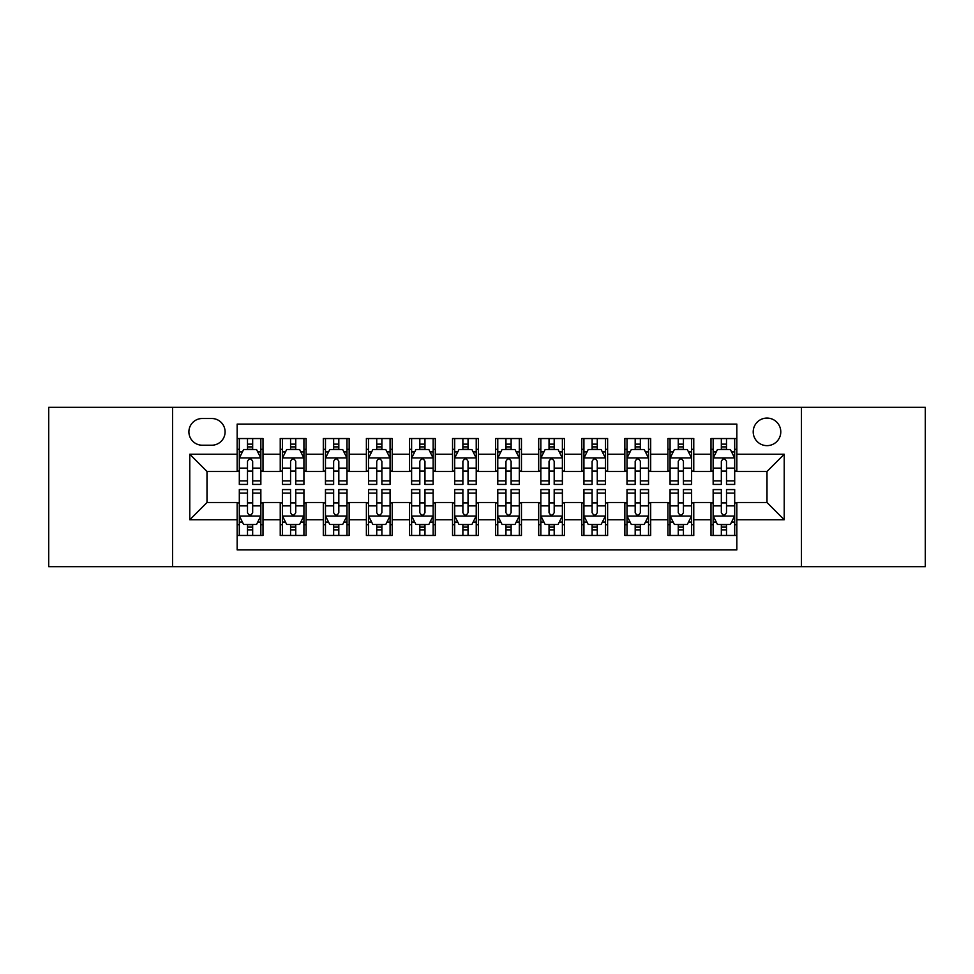 <?xml version="1.0" encoding="UTF-8"?>
<svg xmlns="http://www.w3.org/2000/svg" width="974" height="974" viewBox="0 0 974 974"><rect width="100%" height="100%" fill="white"/><g stroke="black" fill="none" stroke-linecap="round" stroke-linejoin="round"><path stroke-width="1.46" d="M767.001 418.077A13.782 13.782 0 0 0 753.206 431.859A13.782 13.782 0 0 0 767.001 445.642A13.782 13.782 0 0 0 780.783 431.859A13.782 13.782 0 0 0 767.001 418.077M801.456 566.685L925.3 566.685L925.3 407.315L801.456 407.315L801.456 566.685L172.544 566.685L172.544 407.315L48.7 407.315L48.7 566.685L172.544 566.685M736.843 438.543L710.996 438.543L710.996 454.261L693.768 454.261L693.768 471.489L710.996 471.489L710.996 454.261M693.768 454.261L693.768 438.543L667.921 438.543L667.921 454.261L650.693 454.261L650.693 471.489L667.921 471.489L667.921 454.261M650.693 454.261L650.693 438.543L624.845 438.543L624.845 454.261L607.618 454.261L607.618 471.489L624.845 471.489L624.845 454.261M607.618 454.261L607.618 438.543L581.77 438.543L581.77 454.261L564.543 454.261L564.543 471.489L581.77 471.489L581.77 454.261M564.543 454.261L564.543 438.543L538.695 438.543L538.695 454.261L521.455 454.261L521.455 471.489L538.695 471.489L538.695 454.261M521.455 454.261L521.455 438.543L495.62 438.543L495.62 454.261L478.38 454.261L478.38 471.489L495.62 471.489L495.62 454.261M478.38 454.261L478.38 438.543L452.545 438.543L452.545 454.261L435.305 454.261L435.305 471.489L452.545 471.489L452.545 454.261M435.305 454.261L435.305 438.543L409.457 438.543L409.457 454.261L392.23 454.261L392.23 471.489L409.457 471.489L409.457 454.261M392.23 454.261L392.23 438.543L366.382 438.543L366.382 454.261L349.155 454.261L349.155 471.489L366.382 471.489L366.382 454.261M349.155 454.261L349.155 438.543L323.307 438.543L323.307 454.261L306.079 454.261L306.079 471.489L323.307 471.489L323.307 454.261M306.079 454.261L306.079 438.543L280.232 438.543L280.232 471.489L263.004 471.489L263.004 438.543L237.157 438.543M237.157 535.457L263.004 535.457L263.004 502.511L280.232 502.511L280.232 535.457L306.079 535.457L306.079 502.511L323.307 502.511L323.307 519.739L306.079 519.739M323.307 519.739L323.307 535.457L349.155 535.457L349.155 502.511L366.382 502.511L366.382 519.739L349.155 519.739M366.382 519.739L366.382 535.457L392.23 535.457L392.23 502.511L409.457 502.511L409.457 519.739L392.23 519.739M409.457 519.739L409.457 535.457L435.305 535.457L435.305 502.511L452.545 502.511L452.545 519.739L435.305 519.739M452.545 519.739L452.545 535.457L478.38 535.457L478.38 502.511L495.62 502.511L495.62 519.739L478.38 519.739M495.62 519.739L495.62 535.457L521.455 535.457L521.455 502.511L538.695 502.511L538.695 519.739L521.455 519.739M538.695 519.739L538.695 535.457L564.543 535.457L564.543 502.511L581.77 502.511L581.77 519.739L564.543 519.739M581.77 519.739L581.77 535.457L607.618 535.457L607.618 502.511L624.845 502.511L624.845 519.739L607.618 519.739M624.845 519.739L624.845 535.457L650.693 535.457L650.693 502.511L667.921 502.511L667.921 519.739L650.693 519.739M667.921 519.739L667.921 535.457L693.768 535.457L693.768 502.511L710.996 502.511L710.996 519.739L693.768 519.739M202.263 445.215L211.748 445.215A13.356 13.356 0 0 0 225.091 431.859A13.356 13.356 0 0 0 211.748 418.503L202.263 418.503A13.356 13.356 0 0 0 188.907 431.859A13.356 13.356 0 0 0 202.263 445.215M801.456 407.315L172.544 407.315M736.843 454.261L736.843 424.104L237.157 424.104L237.157 471.489L206.999 471.489L206.999 502.511L237.157 502.511L237.157 549.896L736.843 549.896L736.843 502.511L767.001 502.511L767.001 471.489L736.843 471.489L736.843 454.261L784.228 454.261L784.228 519.739L736.843 519.739M237.157 519.739L189.772 519.739L189.772 454.261L237.157 454.261M710.996 519.739L710.996 535.457L736.843 535.457M237.157 449.306L239.312 449.306M247.493 449.306L252.668 449.306M260.849 449.306L263.004 449.306M237.157 471.063L239.312 471.063M247.493 471.063L252.668 471.063M260.849 471.063L263.004 471.063M237.157 502.937L239.312 502.937M247.493 502.937L252.668 502.937M260.849 502.937L263.004 502.937M237.157 524.694L239.312 524.694M247.493 524.694L252.668 524.694M260.849 524.694L263.004 524.694M280.232 471.063L282.387 471.063M290.569 471.063L295.743 471.063M303.925 471.063L306.079 471.063M280.232 449.306L282.387 449.306M290.569 449.306L295.743 449.306M303.925 449.306L306.079 449.306M280.232 502.937L282.387 502.937M290.569 502.937L295.743 502.937M303.925 502.937L306.079 502.937M280.232 524.694L282.387 524.694M290.569 524.694L295.743 524.694M303.925 524.694L306.079 524.694M323.307 502.937L325.462 502.937M333.644 502.937L338.818 502.937M347 502.937L349.155 502.937M323.307 524.694L325.462 524.694M333.644 524.694L338.818 524.694M347 524.694L349.155 524.694M323.307 449.306L325.462 449.306M333.644 449.306L338.818 449.306M347 449.306L349.155 449.306M323.307 471.063L325.462 471.063M333.644 471.063L338.818 471.063M347 471.063L349.155 471.063M366.382 502.937L368.537 502.937M376.731 502.937L381.893 502.937M390.075 502.937L392.23 502.937M366.382 524.694L368.537 524.694M376.731 524.694L381.893 524.694M390.075 524.694L392.23 524.694M366.382 449.306L368.537 449.306M376.731 449.306L381.893 449.306M390.075 449.306L392.23 449.306M366.382 471.063L368.537 471.063M376.731 471.063L381.893 471.063M390.075 471.063L392.23 471.063M409.457 502.937L411.612 502.937M419.806 502.937L424.968 502.937M433.15 502.937L435.305 502.937M409.457 524.694L411.612 524.694M419.806 524.694L424.968 524.694M433.15 524.694L435.305 524.694M409.457 449.306L411.612 449.306M419.806 449.306L424.968 449.306M433.15 449.306L435.305 449.306M409.457 471.063L411.612 471.063M419.806 471.063L424.968 471.063M433.15 471.063L435.305 471.063M452.545 502.937L454.688 502.937M462.881 502.937L468.044 502.937M476.225 502.937L478.38 502.937M452.545 524.694L454.688 524.694M462.881 524.694L468.044 524.694M476.225 524.694L478.38 524.694M452.545 449.306L454.688 449.306M462.881 449.306L468.044 449.306M476.225 449.306L478.38 449.306M452.545 471.063L454.688 471.063M462.881 471.063L468.044 471.063M476.225 471.063L478.38 471.063M495.62 502.937L497.775 502.937M505.956 502.937L511.119 502.937M519.312 502.937L521.455 502.937M495.62 524.694L497.775 524.694M505.956 524.694L511.119 524.694M519.312 524.694L521.455 524.694M495.62 449.306L497.775 449.306M505.956 449.306L511.119 449.306M519.312 449.306L521.455 449.306M495.62 471.063L497.775 471.063M505.956 471.063L511.119 471.063M519.312 471.063L521.455 471.063M538.695 502.937L540.85 502.937M549.032 502.937L554.194 502.937M562.388 502.937L564.543 502.937M538.695 524.694L540.85 524.694M549.032 524.694L554.194 524.694M562.388 524.694L564.543 524.694M538.695 449.306L540.85 449.306M549.032 449.306L554.194 449.306M562.388 449.306L564.543 449.306M538.695 471.063L540.85 471.063M549.032 471.063L554.194 471.063M562.388 471.063L564.543 471.063M581.77 502.937L583.925 502.937M592.107 502.937L597.269 502.937M605.463 502.937L607.618 502.937M581.77 524.694L583.925 524.694M592.107 524.694L597.269 524.694M605.463 524.694L607.618 524.694M581.77 449.306L583.925 449.306M592.107 449.306L597.269 449.306M605.463 449.306L607.618 449.306M581.77 471.063L583.925 471.063M592.107 471.063L597.269 471.063M605.463 471.063L607.618 471.063M624.845 502.937L627 502.937M635.182 502.937L640.356 502.937M648.538 502.937L650.693 502.937M624.845 524.694L627 524.694M635.182 524.694L640.356 524.694M648.538 524.694L650.693 524.694M624.845 449.306L627 449.306M635.182 449.306L640.356 449.306M648.538 449.306L650.693 449.306M624.845 471.063L627 471.063M635.182 471.063L640.356 471.063M648.538 471.063L650.693 471.063M667.921 502.937L670.075 502.937M678.257 502.937L683.431 502.937M691.613 502.937L693.768 502.937M667.921 524.694L670.075 524.694M678.257 524.694L683.431 524.694M691.613 524.694L693.768 524.694M667.921 449.306L670.075 449.306M678.257 449.306L683.431 449.306M691.613 449.306L693.768 449.306M667.921 471.063L670.075 471.063M678.257 471.063L683.431 471.063M691.613 471.063L693.768 471.063M710.996 502.937L713.151 502.937M721.332 502.937L726.507 502.937M734.688 502.937L736.843 502.937M710.996 524.694L713.151 524.694M721.332 524.694L726.507 524.694M734.688 524.694L736.843 524.694M710.996 449.306L713.151 449.306M721.332 449.306L726.507 449.306M734.688 449.306L736.843 449.306M710.996 471.063L713.151 471.063M721.332 471.063L726.507 471.063M734.688 471.063L736.843 471.063M206.999 471.489L189.772 454.261M206.999 502.511L189.772 519.739M784.228 454.261L767.001 471.489M784.228 519.739L767.001 502.511M252.668 444.144L247.493 444.144M260.849 480.9L252.668 480.9L252.668 484.419L260.849 484.419L260.849 458.133L256.539 449.525L243.622 449.525L239.312 458.133L239.312 484.419L247.493 484.419L247.493 480.9L239.312 480.9M239.312 458.133L239.312 438.543M260.849 458.133L260.849 438.543M247.493 449.525L247.493 438.543M252.668 438.543L252.668 449.525M252.668 480.9L252.668 461.372C250.939 458.048 249.222 458.048 247.493 461.372L247.493 480.9M247.493 529.856L252.668 529.856M239.312 493.1L247.493 493.1L247.493 489.581L239.312 489.581L239.312 515.867L243.622 524.475L256.539 524.475L260.849 515.867L260.849 489.581L252.668 489.581L252.668 493.1L260.849 493.1M260.849 515.867L260.849 535.457M239.312 515.867L239.312 535.457M252.668 524.475L252.668 535.457M247.493 535.457L247.493 524.475M247.493 493.1L247.493 512.628C249.222 515.952 250.939 515.952 252.668 512.628L252.668 493.1M295.743 444.144L290.569 444.144M303.925 480.9L295.743 480.9L295.743 484.419L303.925 484.419L303.925 458.133L299.615 449.525L286.697 449.525L282.387 458.133L282.387 484.419L290.569 484.419L290.569 480.9L282.387 480.9M282.387 458.133L282.387 438.543M303.925 458.133L303.925 438.543M290.569 449.525L290.569 438.543M295.743 438.543L295.743 449.525M295.743 480.9L295.743 461.372C294.026 458.048 292.297 458.048 290.569 461.372L290.569 480.9M338.818 444.144L333.644 444.144M347 480.9L338.818 480.9L338.818 484.419L347 484.419L347 458.133L342.69 449.525L329.772 449.525L325.462 458.133L325.462 484.419L333.644 484.419L333.644 480.9L325.462 480.9M325.462 458.133L325.462 438.543M347 458.133L347 438.543M333.644 449.525L333.644 438.543M338.818 438.543L338.818 449.525M338.818 480.9L338.818 461.372C337.101 458.048 335.373 458.048 333.644 461.372L333.644 480.9M381.893 444.144L376.731 444.144M390.075 480.9L381.893 480.9L381.893 484.419L390.075 484.419L390.075 458.133L385.777 449.525L372.847 449.525L368.537 458.133L368.537 484.419L376.731 484.419L376.731 480.9L368.537 480.9M368.537 458.133L368.537 438.543M390.075 458.133L390.075 438.543M376.731 449.525L376.731 438.543M381.893 438.543L381.893 449.525M381.893 480.9L381.893 461.372C380.177 458.048 378.448 458.048 376.731 461.372L376.731 480.9M424.968 444.144L419.806 444.144M433.15 480.9L424.968 480.9L424.968 484.419L433.15 484.419L433.15 458.133L428.852 449.525L415.922 449.525L411.612 458.133L411.612 484.419L419.806 484.419L419.806 480.9L411.612 480.9M411.612 458.133L411.612 438.543M433.15 458.133L433.15 438.543M419.806 449.525L419.806 438.543M424.968 438.543L424.968 449.525M424.968 480.9L424.968 461.372C423.252 458.048 421.523 458.048 419.806 461.372L419.806 480.9M290.569 529.856L295.743 529.856M282.387 493.1L290.569 493.1L290.569 489.581L282.387 489.581L282.387 515.867L286.697 524.475L299.615 524.475L303.925 515.867L303.925 489.581L295.743 489.581L295.743 493.1L303.925 493.1M303.925 515.867L303.925 535.457M282.387 515.867L282.387 535.457M295.743 524.475L295.743 535.457M290.569 535.457L290.569 524.475M290.569 493.1L290.569 512.628C292.297 515.952 294.014 515.952 295.743 512.628L295.743 493.1M333.644 529.856L338.818 529.856M325.462 493.1L333.644 493.1L333.644 489.581L325.462 489.581L325.462 515.867L329.772 524.475L342.69 524.475L347 515.867L347 489.581L338.818 489.581L338.818 493.1L347 493.1M347 515.867L347 535.457M325.462 515.867L325.462 535.457M338.818 524.475L338.818 535.457M333.644 535.457L333.644 524.475M333.644 493.1L333.644 512.628C335.373 515.952 337.089 515.952 338.818 512.628L338.818 493.1M376.731 529.856L381.893 529.856M368.537 493.1L376.731 493.1L376.731 489.581L368.537 489.581L368.537 515.867L372.847 524.475L385.777 524.475L390.075 515.867L390.075 489.581L381.893 489.581L381.893 493.1L390.075 493.1M390.075 515.867L390.075 535.457M368.537 515.867L368.537 535.457M381.893 524.475L381.893 535.457M376.731 535.457L376.731 524.475M376.731 493.1L376.731 512.628C378.448 515.952 380.164 515.952 381.893 512.628L381.893 493.1M419.806 529.856L424.968 529.856M411.612 493.1L419.806 493.1L419.806 489.581L411.612 489.581L411.612 515.867L415.922 524.475L428.852 524.475L433.15 515.867L433.15 489.581L424.968 489.581L424.968 493.1L433.15 493.1M433.15 515.867L433.15 535.457M411.612 515.867L411.612 535.457M424.968 524.475L424.968 535.457M419.806 535.457L419.806 524.475M419.806 493.1L419.806 512.628C421.523 515.952 423.24 515.952 424.968 512.628L424.968 493.1M468.044 444.144L462.881 444.144M476.225 480.9L468.044 480.9L468.044 484.419L476.225 484.419L476.225 458.133L471.927 449.525L458.998 449.525L454.688 458.133L454.688 484.419L462.881 484.419L462.881 480.9L454.688 480.9M454.688 458.133L454.688 438.543M476.225 458.133L476.225 438.543M462.881 449.525L462.881 438.543M468.044 438.543L468.044 449.525M468.044 480.9L468.044 461.372C466.327 458.048 464.598 458.048 462.881 461.372L462.881 480.9M462.881 529.856L468.044 529.856M454.688 493.1L462.881 493.1L462.881 489.581L454.688 489.581L454.688 515.867L458.998 524.475L471.927 524.475L476.225 515.867L476.225 489.581L468.044 489.581L468.044 493.1L476.225 493.1M476.225 515.867L476.225 535.457M454.688 515.867L454.688 535.457M468.044 524.475L468.044 535.457M462.881 535.457L462.881 524.475M462.881 493.1L462.881 512.628C464.598 515.952 466.327 515.952 468.044 512.628L468.044 493.1M511.119 444.144L505.956 444.144M519.312 480.9L511.119 480.9L511.119 484.419L519.312 484.419L519.312 458.133L515.003 449.525L502.073 449.525L497.775 458.133L497.775 484.419L505.956 484.419L505.956 480.9L497.775 480.9M497.775 458.133L497.775 438.543M519.312 458.133L519.312 438.543M505.956 449.525L505.956 438.543M511.119 438.543L511.119 449.525M511.119 480.9L511.119 461.372C509.402 458.048 507.673 458.048 505.956 461.372L505.956 480.9M505.956 529.856L511.119 529.856M497.775 493.1L505.956 493.1L505.956 489.581L497.775 489.581L497.775 515.867L502.073 524.475L515.003 524.475L519.312 515.867L519.312 489.581L511.119 489.581L511.119 493.1L519.312 493.1M519.312 515.867L519.312 535.457M497.775 515.867L497.775 535.457M511.119 524.475L511.119 535.457M505.956 535.457L505.956 524.475M505.956 493.1L505.956 512.628C507.673 515.952 509.402 515.952 511.119 512.628L511.119 493.1M554.194 444.144L549.032 444.144M562.388 480.9L554.194 480.9L554.194 484.419L562.388 484.419L562.388 458.133L558.078 449.525L545.148 449.525L540.85 458.133L540.85 484.419L549.032 484.419L549.032 480.9L540.85 480.9M540.85 458.133L540.85 438.543M562.388 458.133L562.388 438.543M549.032 449.525L549.032 438.543M554.194 438.543L554.194 449.525M554.194 480.9L554.194 461.372C552.477 458.048 550.76 458.048 549.032 461.372L549.032 480.9M549.032 529.856L554.194 529.856M540.85 493.1L549.032 493.1L549.032 489.581L540.85 489.581L540.85 515.867L545.148 524.475L558.078 524.475L562.388 515.867L562.388 489.581L554.194 489.581L554.194 493.1L562.388 493.1M562.388 515.867L562.388 535.457M540.85 515.867L540.85 535.457M554.194 524.475L554.194 535.457M549.032 535.457L549.032 524.475M549.032 493.1L549.032 512.628C550.748 515.952 552.477 515.952 554.194 512.628L554.194 493.1M597.269 444.144L592.107 444.144M605.463 480.9L597.269 480.9L597.269 484.419L605.463 484.419L605.463 458.133L601.153 449.525L588.223 449.525L583.925 458.133L583.925 484.419L592.107 484.419L592.107 480.9L583.925 480.9M583.925 458.133L583.925 438.543M605.463 458.133L605.463 438.543M592.107 449.525L592.107 438.543M597.269 438.543L597.269 449.525M597.269 480.9L597.269 461.372C595.552 458.048 593.836 458.048 592.107 461.372L592.107 480.9M592.107 529.856L597.269 529.856M583.925 493.1L592.107 493.1L592.107 489.581L583.925 489.581L583.925 515.867L588.223 524.475L601.153 524.475L605.463 515.867L605.463 489.581L597.269 489.581L597.269 493.1L605.463 493.1M605.463 515.867L605.463 535.457M583.925 515.867L583.925 535.457M597.269 524.475L597.269 535.457M592.107 535.457L592.107 524.475M592.107 493.1L592.107 512.628C593.823 515.952 595.552 515.952 597.269 512.628L597.269 493.1M640.356 444.144L635.182 444.144M648.538 480.9L640.356 480.9L640.356 484.419L648.538 484.419L648.538 458.133L644.228 449.525L631.31 449.525L627 458.133L627 484.419L635.182 484.419L635.182 480.9L627 480.9M627 458.133L627 438.543M648.538 458.133L648.538 438.543M635.182 449.525L635.182 438.543M640.356 438.543L640.356 449.525M640.356 480.9L640.356 461.372C638.627 458.048 636.911 458.048 635.182 461.372L635.182 480.9M635.182 529.856L640.356 529.856M627 493.1L635.182 493.1L635.182 489.581L627 489.581L627 515.867L631.31 524.475L644.228 524.475L648.538 515.867L648.538 489.581L640.356 489.581L640.356 493.1L648.538 493.1M648.538 515.867L648.538 535.457M627 515.867L627 535.457M640.356 524.475L640.356 535.457M635.182 535.457L635.182 524.475M635.182 493.1L635.182 512.628C636.899 515.952 638.627 515.952 640.356 512.628L640.356 493.1M683.431 444.144L678.257 444.144M691.613 480.9L683.431 480.9L683.431 484.419L691.613 484.419L691.613 458.133L687.303 449.525L674.385 449.525L670.075 458.133L670.075 484.419L678.257 484.419L678.257 480.9L670.075 480.9M670.075 458.133L670.075 438.543M691.613 458.133L691.613 438.543M678.257 449.525L678.257 438.543M683.431 438.543L683.431 449.525M683.431 480.9L683.431 461.372C681.703 458.048 679.986 458.048 678.257 461.372L678.257 480.9M678.257 529.856L683.431 529.856M670.075 493.1L678.257 493.1L678.257 489.581L670.075 489.581L670.075 515.867L674.385 524.475L687.303 524.475L691.613 515.867L691.613 489.581L683.431 489.581L683.431 493.1L691.613 493.1M691.613 515.867L691.613 535.457M670.075 515.867L670.075 535.457M683.431 524.475L683.431 535.457M678.257 535.457L678.257 524.475M678.257 493.1L678.257 512.628C679.974 515.952 681.703 515.952 683.431 512.628L683.431 493.1M726.507 444.144L721.332 444.144M734.688 480.9L726.507 480.9L726.507 484.419L734.688 484.419L734.688 458.133L730.378 449.525L717.461 449.525L713.151 458.133L713.151 484.419L721.332 484.419L721.332 480.9L713.151 480.9M713.151 458.133L713.151 438.543M734.688 458.133L734.688 438.543M721.332 449.525L721.332 438.543M726.507 438.543L726.507 449.525M726.507 480.9L726.507 461.372C724.778 458.048 723.061 458.048 721.332 461.372L721.332 480.9M721.332 529.856L726.507 529.856M713.151 493.1L721.332 493.1L721.332 489.581L713.151 489.581L713.151 515.867L717.461 524.475L730.378 524.475L734.688 515.867L734.688 489.581L726.507 489.581L726.507 493.1L734.688 493.1M734.688 515.867L734.688 535.457M713.151 515.867L713.151 535.457M726.507 524.475L726.507 535.457M721.332 535.457L721.332 524.475M721.332 493.1L721.332 512.628C723.061 515.952 724.778 515.952 726.507 512.628L726.507 493.1M280.232 519.739L263.004 519.739M280.232 454.261L263.004 454.261M260.74 457.926L239.421 457.926M239.312 451.899L242.429 451.899M257.733 451.899L260.849 451.899M247.493 468.129L239.312 468.129M260.849 468.129L252.668 468.129M252.668 446.883L247.493 446.883M239.421 516.074L260.74 516.074M260.849 522.101L257.733 522.101M242.429 522.101L239.312 522.101M252.668 505.871L260.849 505.871M239.312 505.871L247.493 505.871M247.493 527.117L252.668 527.117M303.815 457.926L282.497 457.926M282.387 451.899L285.516 451.899M300.808 451.899L303.925 451.899M290.569 468.129L282.387 468.129M303.925 468.129L295.743 468.129M295.743 446.883L290.569 446.883M346.89 457.926L325.572 457.926M325.462 451.899L328.591 451.899M343.883 451.899L347 451.899M333.644 468.129L325.462 468.129M347 468.129L338.818 468.129M338.818 446.883L333.644 446.883M389.965 457.926L368.647 457.926M368.537 451.899L371.666 451.899M386.958 451.899L390.075 451.899M376.731 468.129L368.537 468.129M390.075 468.129L381.893 468.129M381.893 446.883L376.731 446.883M433.053 457.926L411.722 457.926M411.612 451.899L414.741 451.899M430.033 451.899L433.15 451.899M419.806 468.129L411.612 468.129M433.15 468.129L424.968 468.129M424.968 446.883L419.806 446.883M282.497 516.074L303.815 516.074M303.925 522.101L300.808 522.101M285.516 522.101L282.387 522.101M295.743 505.871L303.925 505.871M282.387 505.871L290.569 505.871M290.569 527.117L295.743 527.117M325.572 516.074L346.89 516.074M347 522.101L343.883 522.101M328.591 522.101L325.462 522.101M338.818 505.871L347 505.871M325.462 505.871L333.644 505.871M333.644 527.117L338.818 527.117M368.647 516.074L389.965 516.074M390.075 522.101L386.958 522.101M371.666 522.101L368.537 522.101M381.893 505.871L390.075 505.871M368.537 505.871L376.731 505.871M376.731 527.117L381.893 527.117M411.722 516.074L433.053 516.074M433.15 522.101L430.033 522.101M414.741 522.101L411.612 522.101M424.968 505.871L433.15 505.871M411.612 505.871L419.806 505.871M419.806 527.117L424.968 527.117M476.128 457.926L454.797 457.926M454.688 451.899L457.817 451.899M473.108 451.899L476.225 451.899M462.881 468.129L454.688 468.129M476.225 468.129L468.044 468.129M468.044 446.883L462.881 446.883M454.797 516.074L476.128 516.074M476.225 522.101L473.108 522.101M457.817 522.101L454.688 522.101M468.044 505.871L476.225 505.871M454.688 505.871L462.881 505.871M462.881 527.117L468.044 527.117M519.203 457.926L497.872 457.926M497.775 451.899L500.892 451.899M516.183 451.899L519.312 451.899M505.956 468.129L497.775 468.129M519.312 468.129L511.119 468.129M511.119 446.883L505.956 446.883M497.872 516.074L519.203 516.074M519.312 522.101L516.183 522.101M500.892 522.101L497.775 522.101M511.119 505.871L519.312 505.871M497.775 505.871L505.956 505.871M505.956 527.117L511.119 527.117M562.278 457.926L540.947 457.926M540.85 451.899L543.967 451.899M559.259 451.899L562.388 451.899M549.032 468.129L540.85 468.129M562.388 468.129L554.194 468.129M554.194 446.883L549.032 446.883M540.947 516.074L562.278 516.074M562.388 522.101L559.259 522.101M543.967 522.101L540.85 522.101M554.194 505.871L562.388 505.871M540.85 505.871L549.032 505.871M549.032 527.117L554.194 527.117M605.353 457.926L584.035 457.926M583.925 451.899L587.042 451.899M602.334 451.899L605.463 451.899M592.107 468.129L583.925 468.129M605.463 468.129L597.269 468.129M597.269 446.883L592.107 446.883M584.035 516.074L605.353 516.074M605.463 522.101L602.334 522.101M587.042 522.101L583.925 522.101M597.269 505.871L605.463 505.871M583.925 505.871L592.107 505.871M592.107 527.117L597.269 527.117M648.428 457.926L627.11 457.926M627 451.899L630.117 451.899M645.409 451.899L648.538 451.899M635.182 468.129L627 468.129M648.538 468.129L640.356 468.129M640.356 446.883L635.182 446.883M627.11 516.074L648.428 516.074M648.538 522.101L645.409 522.101M630.117 522.101L627 522.101M640.356 505.871L648.538 505.871M627 505.871L635.182 505.871M635.182 527.117L640.356 527.117M691.503 457.926L670.185 457.926M670.075 451.899L673.192 451.899M688.484 451.899L691.613 451.899M678.257 468.129L670.075 468.129M691.613 468.129L683.431 468.129M683.431 446.883L678.257 446.883M670.185 516.074L691.503 516.074M691.613 522.101L688.484 522.101M673.192 522.101L670.075 522.101M683.431 505.871L691.613 505.871M670.075 505.871L678.257 505.871M678.257 527.117L683.431 527.117M734.579 457.926L713.26 457.926M713.151 451.899L716.267 451.899M731.571 451.899L734.688 451.899M721.332 468.129L713.151 468.129M734.688 468.129L726.507 468.129M726.507 446.883L721.332 446.883M713.26 516.074L734.579 516.074M734.688 522.101L731.571 522.101M716.267 522.101L713.151 522.101M726.507 505.871L734.688 505.871M713.151 505.871L721.332 505.871M721.332 527.117L726.507 527.117"/></g></svg>
